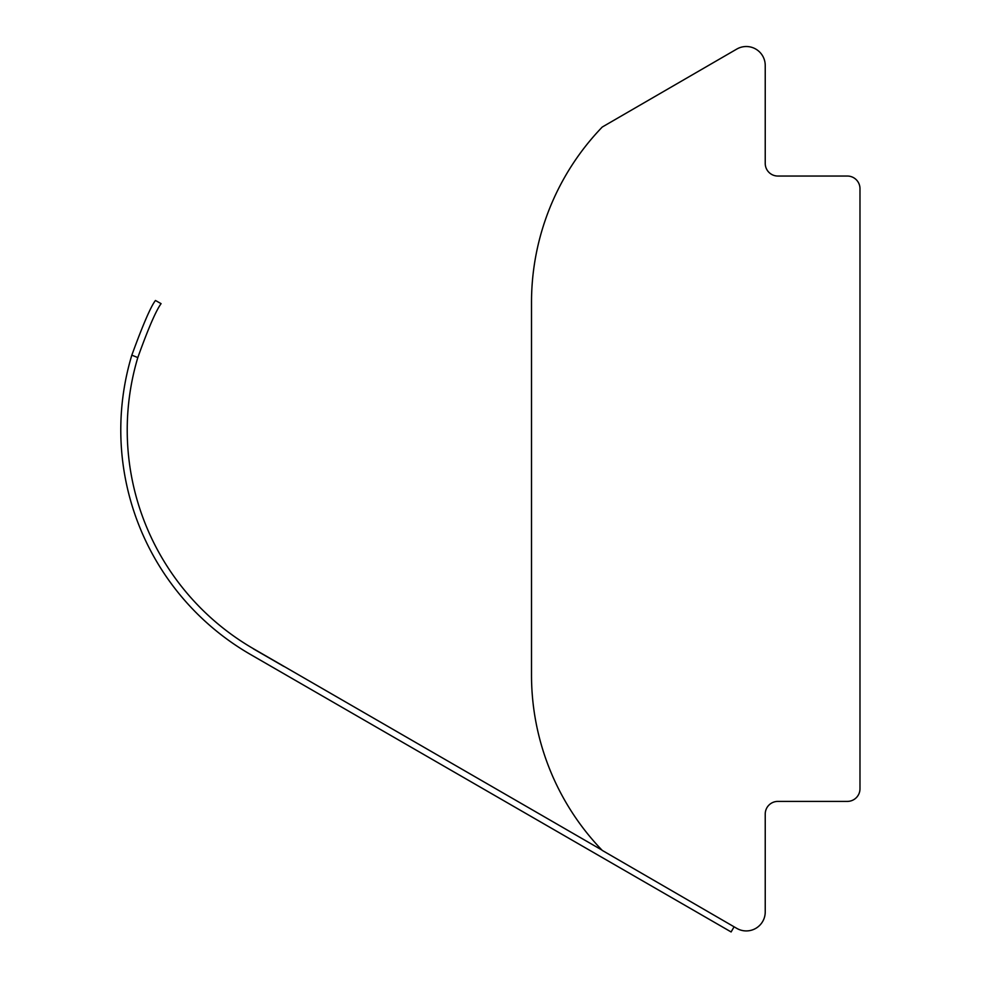 <?xml version="1.0" encoding="UTF-8"?>
<svg xmlns="http://www.w3.org/2000/svg" width="981" height="981" viewBox="0 0 981 981"><rect width="100%" height="100%" fill="white"/><g stroke="black" fill="none" stroke-linecap="round" stroke-linejoin="round"><path stroke-width="1.47" d="M601.905 850.049L253.478 648.748A252.669 252.669 0 0 1 137.818 357.575C148.094 328.868 155.844 310.891 161.08 303.644L155.464 300.48C150.89 306.293 143.018 324.527 131.822 355.159A259.119 259.119 0 0 0 250.253 654.327L731.115 931.95L734.082 926.812M283.754 666.369L253.417 648.858M859.981 788.773L859.981 188.671A12.63 12.63 0 0 0 847.351 176.04L777.859 176.04A12.63 12.63 0 0 1 765.229 163.41L765.229 65.469A18.946 18.946 0 0 0 736.78 49.075L602.26 127.027A252.669 252.669 0 0 0 531.506 302.381L531.506 675.075A252.669 252.669 0 0 0 602.26 850.417L736.78 928.369A18.946 18.946 0 0 0 765.229 911.974L765.229 814.034A12.63 12.63 0 0 1 777.859 801.403L847.351 801.403A12.63 12.63 0 0 0 859.981 788.773M131.822 355.159L137.818 357.575C148.094 328.868 155.844 310.891 161.08 303.644"/></g></svg>
